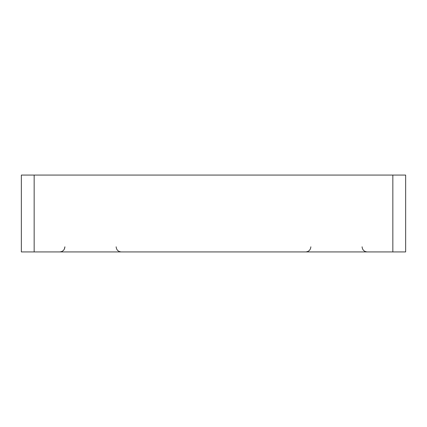 <?xml version="1.0" encoding="UTF-8"?>
<svg xmlns="http://www.w3.org/2000/svg" width="427" height="427" viewBox="0 0 427 427"><rect width="100%" height="100%" fill="white"/><g stroke="black" fill="none" stroke-linecap="round" stroke-linejoin="round"><path stroke-width="0.64" d="M34.16 251.93L21.35 251.93L21.35 175.07L34.16 175.07L34.16 251.93L392.84 251.93L392.84 175.07L34.16 175.07M392.84 175.07L405.65 175.07L405.65 251.93L392.84 251.93M116.144 246.806C116.448 249.918 118.156 251.626 121.268 251.93M64.904 246.806C64.6 249.918 62.892 251.626 59.78 251.93M64.904 246.881L64.312 249.192M63.917 249.832L63.703 250.105M62.62 251.071L62.31 251.263M61.52 251.626L59.807 251.93M362.096 246.806C362.4 249.918 364.108 251.626 367.22 251.93M310.856 246.806C310.552 249.918 308.844 251.626 305.732 251.93"/></g></svg>
